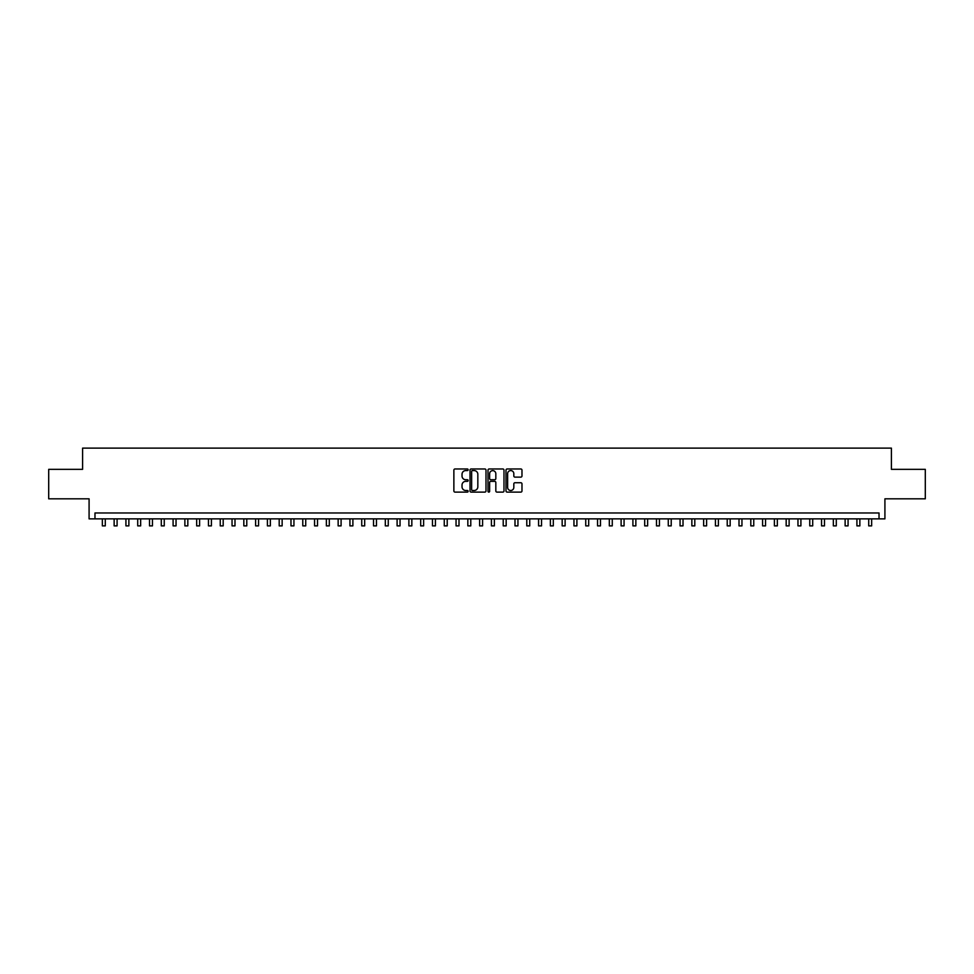 <?xml version="1.0" encoding="UTF-8"?>
<svg xmlns="http://www.w3.org/2000/svg" width="974" height="974" viewBox="0 0 974 974"><rect width="100%" height="100%" fill="white"/><g stroke="black" fill="none" stroke-linecap="round" stroke-linejoin="round"><path stroke-width="1.46" d="M468.141 469.785A0.816 0.816 0 0 0 467.325 468.969L455.028 468.969A1.157 1.157 0 0 0 453.872 470.125L453.872 490.957A1.157 1.157 0 0 0 455.028 492.113L467.325 492.113A0.816 0.816 0 0 0 468.141 491.31A0.816 0.816 0 0 0 467.325 490.494L465.73 490.494A3.701 3.701 0 0 1 462.029 486.793L462.029 485.064A3.701 3.701 0 0 1 465.73 481.351L467.325 481.351A0.816 0.816 0 0 0 468.141 480.547A0.816 0.816 0 0 0 467.325 479.732L465.73 479.732A3.701 3.701 0 0 1 462.029 476.03L462.029 474.301A3.701 3.701 0 0 1 465.73 470.588L467.325 470.588A0.816 0.816 0 0 0 468.141 469.785M520.822 477.126A1.157 1.157 0 0 0 521.979 475.969L521.979 470.125A1.157 1.157 0 0 0 520.822 468.969L507.162 468.969A1.157 1.157 0 0 0 506.005 470.125L506.005 490.957A1.157 1.157 0 0 0 507.162 492.113L520.822 492.113A1.157 1.157 0 0 0 521.979 490.957L521.979 483.895A1.157 1.157 0 0 0 520.822 482.739L514.978 482.739A1.157 1.157 0 0 0 513.822 483.895L513.822 487.402A3.092 3.092 0 0 1 510.729 490.494A3.092 3.092 0 0 1 507.624 487.402L507.624 473.693A3.092 3.092 0 0 1 510.729 470.588A3.092 3.092 0 0 1 513.822 473.693L513.822 475.969A1.157 1.157 0 0 0 514.978 477.126L520.822 477.126M879.023 518.862L884.916 518.862L884.916 498.822L925.3 498.822L925.3 469.346L891.405 469.346L891.405 448.125L82.595 448.125L82.595 469.346L48.7 469.346L48.7 498.822L89.084 498.822L89.084 518.862L879.023 518.862L879.023 512.969L94.977 512.969L94.977 518.862M485.989 470.125A1.157 1.157 0 0 0 484.833 468.969L471.173 468.969A1.157 1.157 0 0 0 470.016 470.125L470.016 490.957A1.157 1.157 0 0 0 471.173 492.113L484.833 492.113A1.157 1.157 0 0 0 485.989 490.957L485.989 470.125M489.167 468.969L502.827 468.969A1.157 1.157 0 0 1 503.984 470.125L503.984 490.957A1.157 1.157 0 0 1 502.827 492.113L496.983 492.113A1.157 1.157 0 0 1 495.827 490.957L495.827 482.507A1.157 1.157 0 0 0 494.67 481.351L490.786 481.351A1.157 1.157 0 0 0 489.63 482.507L489.63 491.31A0.816 0.816 0 0 1 488.826 492.113A0.816 0.816 0 0 1 488.011 491.31L488.011 470.125A1.157 1.157 0 0 1 489.167 468.969M472.451 470.588A0.816 0.816 0 0 0 471.635 471.404L471.635 489.691A0.816 0.816 0 0 0 472.451 490.494L474.131 490.494A3.701 3.701 0 0 0 477.832 486.793L477.832 474.301A3.701 3.701 0 0 0 474.131 470.588L472.451 470.588M495.827 473.741A3.092 3.092 0 0 0 492.734 470.649A3.092 3.092 0 0 0 489.63 473.741L489.63 478.575A1.157 1.157 0 0 0 490.786 479.732L494.67 479.732A1.157 1.157 0 0 0 495.827 478.575L495.827 473.741M102.343 518.862L102.343 525.875L105.289 525.875L105.289 518.862M114.141 518.862L114.141 525.875L117.087 525.875L117.087 518.862M125.926 518.862L125.926 525.875L128.872 525.875L128.872 518.862M137.711 518.862L137.711 525.875L140.658 525.875L140.658 518.862M149.509 518.862L149.509 525.875L152.455 525.875L152.455 518.862M161.294 518.862L161.294 525.875L164.241 525.875L164.241 518.862M173.092 518.862L173.092 525.875L176.038 525.875L176.038 518.862M184.877 518.862L184.877 525.875L187.824 525.875L187.824 518.862M196.663 518.862L196.663 525.875L199.609 525.875L199.609 518.862M208.46 518.862L208.46 525.875L211.407 525.875L211.407 518.862M220.246 518.862L220.246 525.875L223.192 525.875L223.192 518.862M232.043 518.862L232.043 525.875L234.99 525.875L234.99 518.862M243.829 518.862L243.829 525.875L246.775 525.875L246.775 518.862M255.614 518.862L255.614 525.875L258.56 525.875L258.56 518.862M267.412 518.862L267.412 525.875L270.358 525.875L270.358 518.862M279.197 518.862L279.197 525.875L282.143 525.875L282.143 518.862M290.983 518.862L290.983 525.875L293.941 525.875L293.941 518.862M302.78 518.862L302.78 525.875L305.726 525.875L305.726 518.862M314.565 518.862L314.565 525.875L317.512 525.875L317.512 518.862M326.363 518.862L326.363 525.875L329.309 525.875L329.309 518.862M338.148 518.862L338.148 525.875L341.095 525.875L341.095 518.862M349.934 518.862L349.934 525.875L352.892 525.875L352.892 518.862M361.731 518.862L361.731 525.875L364.678 525.875L364.678 518.862M373.517 518.862L373.517 525.875L376.463 525.875L376.463 518.862M385.314 518.862L385.314 525.875L388.261 525.875L388.261 518.862M397.1 518.862L397.1 525.875L400.046 525.875L400.046 518.862M408.885 518.862L408.885 525.875L411.832 525.875L411.832 518.862M420.683 518.862L420.683 525.875L423.629 525.875L423.629 518.862M432.468 518.862L432.468 525.875L435.415 525.875L435.415 518.862M444.266 518.862L444.266 525.875L447.212 525.875L447.212 518.862M456.051 518.862L456.051 525.875L458.998 525.875L458.998 518.862M467.837 518.862L467.837 525.875L470.783 525.875L470.783 518.862M479.634 518.862L479.634 525.875L482.58 525.875L482.58 518.862M491.42 518.862L491.42 525.875L494.366 525.875L494.366 518.862M503.217 518.862L503.217 525.875L506.163 525.875L506.163 518.862M515.003 518.862L515.003 525.875L517.949 525.875L517.949 518.862M526.788 518.862L526.788 525.875L529.734 525.875L529.734 518.862M538.585 518.862L538.585 525.875L541.532 525.875L541.532 518.862M550.371 518.862L550.371 525.875L553.317 525.875L553.317 518.862M562.168 518.862L562.168 525.875L565.115 525.875L565.115 518.862M573.954 518.862L573.954 525.875L576.9 525.875L576.9 518.862M585.739 518.862L585.739 525.875L588.686 525.875L588.686 518.862M597.537 518.862L597.537 525.875L600.483 525.875L600.483 518.862M609.322 518.862L609.322 525.875L612.269 525.875L612.269 518.862M621.108 518.862L621.108 525.875L624.066 525.875L624.066 518.862M632.905 518.862L632.905 525.875L635.852 525.875L635.852 518.862M644.691 518.862L644.691 525.875L647.637 525.875L647.637 518.862M656.488 518.862L656.488 525.875L659.435 525.875L659.435 518.862M668.274 518.862L668.274 525.875L671.22 525.875L671.22 518.862M680.059 518.862L680.059 525.875L683.018 525.875L683.018 518.862M691.857 518.862L691.857 525.875L694.803 525.875L694.803 518.862M703.642 518.862L703.642 525.875L706.588 525.875L706.588 518.862M715.44 518.862L715.44 525.875L718.386 525.875L718.386 518.862M727.225 518.862L727.225 525.875L730.171 525.875L730.171 518.862M739.01 518.862L739.01 525.875L741.957 525.875L741.957 518.862M750.808 518.862L750.808 525.875L753.754 525.875L753.754 518.862M762.593 518.862L762.593 525.875L765.54 525.875L765.54 518.862M774.391 518.862L774.391 525.875L777.337 525.875L777.337 518.862M786.176 518.862L786.176 525.875L789.123 525.875L789.123 518.862M797.962 518.862L797.962 525.875L800.908 525.875L800.908 518.862M809.759 518.862L809.759 525.875L812.706 525.875L812.706 518.862M821.545 518.862L821.545 525.875L824.491 525.875L824.491 518.862M833.342 518.862L833.342 525.875L836.289 525.875L836.289 518.862M845.128 518.862L845.128 525.875L848.074 525.875L848.074 518.862M856.913 518.862L856.913 525.875L859.859 525.875L859.859 518.862M868.711 518.862L868.711 525.875L871.657 525.875L871.657 518.862"/></g></svg>
